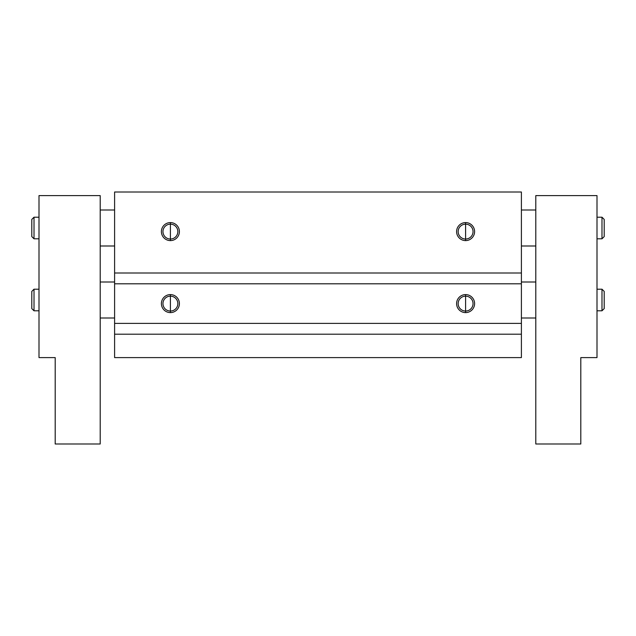 <?xml version="1.0" encoding="UTF-8"?>
<svg xmlns="http://www.w3.org/2000/svg" width="636" height="636" viewBox="0 0 636 636"><rect width="100%" height="100%" fill="white"/><g stroke="black" fill="none" stroke-linecap="round" stroke-linejoin="round"><path stroke-width="0.95" d="M114.599 323.398L114.599 334.202L521.401 334.202L521.401 192L114.599 192L114.599 283.799L521.401 283.799L114.599 283.799L114.599 323.398L521.401 323.398L114.599 323.398L114.599 283.799M465.6 239.041L465.6 224.158A7.441 7.441 0 0 1 473.041 231.599A7.441 7.441 0 0 1 465.6 239.041A7.441 7.441 0 0 0 473.041 231.599A7.441 7.441 0 0 0 465.6 224.158L465.6 222.6L465.6 224.158A7.441 7.441 0 0 0 458.159 231.599A7.441 7.441 0 0 0 465.6 239.041L465.6 240.599A8.999 8.999 0 0 0 474.599 231.599A8.999 8.999 0 0 0 465.6 222.6A8.999 8.999 0 0 0 456.6 231.599A8.999 8.999 0 0 0 465.6 240.599L465.6 239.041A7.441 7.441 0 0 1 458.159 231.599A7.441 7.441 0 0 1 465.6 224.158L465.6 239.041M170.4 239.041L170.4 224.158A7.441 7.441 0 0 1 177.841 231.599A7.441 7.441 0 0 1 170.4 239.041A7.441 7.441 0 0 0 177.841 231.599A7.441 7.441 0 0 0 170.4 224.158L170.4 222.6L170.4 224.158A7.441 7.441 0 0 0 162.959 231.599A7.441 7.441 0 0 0 170.4 239.041L170.4 240.599A8.999 8.999 0 0 0 179.4 231.599A8.999 8.999 0 0 0 170.4 222.6A8.999 8.999 0 0 0 161.401 231.599A8.999 8.999 0 0 0 170.4 240.599L170.4 239.041A7.441 7.441 0 0 1 162.959 231.599A7.441 7.441 0 0 1 170.4 224.158L170.4 239.041M465.6 311.044L465.6 296.161A7.441 7.441 0 0 1 473.041 303.603A7.441 7.441 0 0 1 465.6 311.044A7.441 7.441 0 0 0 473.041 303.603A7.441 7.441 0 0 0 465.6 296.161L465.6 294.603L465.6 296.161A7.441 7.441 0 0 0 458.159 303.603A7.441 7.441 0 0 0 465.6 311.044L465.6 312.602A8.999 8.999 0 0 0 474.599 303.603A8.999 8.999 0 0 0 465.6 294.603A8.999 8.999 0 0 0 456.6 303.603A8.999 8.999 0 0 0 465.6 312.602L465.6 311.044A7.441 7.441 0 0 1 458.159 303.603A7.441 7.441 0 0 1 465.6 296.161L465.6 311.044M170.4 311.044L170.4 296.161A7.441 7.441 0 0 1 177.841 303.603A7.441 7.441 0 0 1 170.4 311.044A7.441 7.441 0 0 0 177.841 303.603A7.441 7.441 0 0 0 170.4 296.161L170.4 294.603L170.4 296.161A7.441 7.441 0 0 0 162.959 303.603A7.441 7.441 0 0 0 170.4 311.044L170.4 312.602A8.999 8.999 0 0 0 179.4 303.603A8.999 8.999 0 0 0 170.4 294.603A8.999 8.999 0 0 0 161.401 303.603A8.999 8.999 0 0 0 170.4 312.602L170.4 311.044A7.441 7.441 0 0 1 162.959 303.603A7.441 7.441 0 0 1 170.4 296.161L170.4 311.044M114.599 273.003L521.401 273.003L114.599 273.003L114.599 192L521.401 192L521.401 273.003M170.4 222.6A8.999 8.999 0 0 1 179.4 231.599A8.999 8.999 0 0 1 170.4 240.599A8.999 8.999 0 0 1 161.401 231.599A8.999 8.999 0 0 1 170.4 222.6M465.6 222.6A8.999 8.999 0 0 1 474.599 231.599A8.999 8.999 0 0 1 465.6 240.599A8.999 8.999 0 0 1 456.6 231.599A8.999 8.999 0 0 1 465.6 222.6M170.4 294.603A8.999 8.999 0 0 1 179.4 303.603A8.999 8.999 0 0 1 170.4 312.602A8.999 8.999 0 0 1 161.401 303.603A8.999 8.999 0 0 1 170.4 294.603M465.6 294.603A8.999 8.999 0 0 1 474.599 303.603A8.999 8.999 0 0 1 465.6 312.602A8.999 8.999 0 0 1 456.6 303.603A8.999 8.999 0 0 1 465.6 294.603M114.599 334.202L114.599 357.599L521.401 357.599L521.401 334.202L114.599 334.202L114.599 357.599L521.401 357.599L521.401 334.202M521.401 283.799L521.401 323.398M604.2 236.592L601.99 238.802L596.997 238.802L601.99 238.802L601.99 217.202L604.2 219.412L601.99 217.202L596.997 217.202L601.99 217.202L601.99 238.802L604.2 236.592L604.2 219.412L604.2 236.592M535.798 245.997L521.401 245.997L535.798 245.997M114.599 245.997L100.202 245.997L114.599 245.997M100.202 209.999L114.599 209.999L100.202 209.999M521.401 209.999L535.798 209.999L521.401 209.999M604.2 308.595L601.99 310.797L596.997 310.797L601.99 310.797L601.99 289.197L604.2 291.407L601.99 289.197L596.997 289.197L601.99 289.197L601.99 310.797L604.2 308.595L604.2 291.407L604.2 308.595M535.798 444L535.798 195.602L596.997 195.602L596.997 357.599L580.803 357.599L580.803 444L535.798 444L580.803 444L580.803 357.599L596.997 357.599L596.997 195.602L535.798 195.602L535.798 444M31.8 236.592L34.01 238.802L34.01 217.202L31.8 219.412L31.8 236.592L31.8 219.412L34.01 217.202L34.01 238.802L39.003 238.802L34.01 238.802L31.8 236.592M39.003 217.202L34.01 217.202L39.003 217.202M31.8 308.595L34.01 310.797L34.01 289.197L31.8 291.407L31.8 308.595L31.8 291.407L34.01 289.197L34.01 310.797L39.003 310.797L34.01 310.797L31.8 308.595M39.003 289.197L34.01 289.197L39.003 289.197M100.202 318L114.599 318L100.202 318M521.401 318L535.798 318L521.401 318M535.798 282.002L521.401 282.002L535.798 282.002M114.599 282.002L100.202 282.002L114.599 282.002M100.202 195.602L100.202 444L55.197 444L55.197 357.599L39.003 357.599L39.003 195.602L100.202 195.602L39.003 195.602L39.003 357.599L55.197 357.599L55.197 444L100.202 444L100.202 195.602"/></g></svg>
